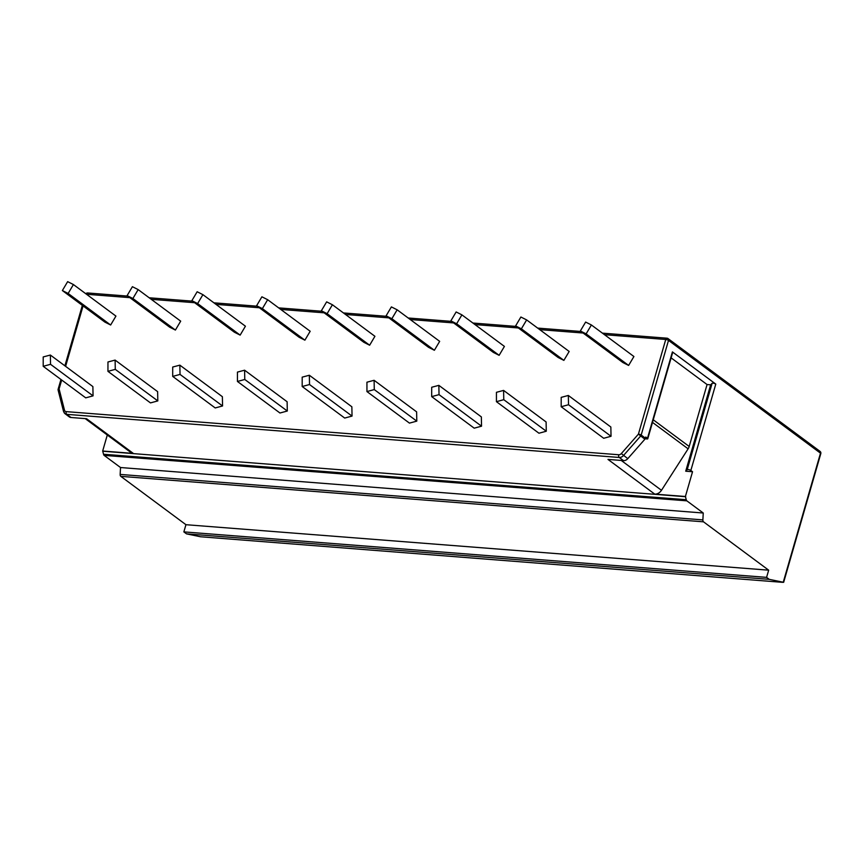 <?xml version="1.0" encoding="UTF-8"?>
<svg xmlns="http://www.w3.org/2000/svg" width="864" height="864" viewBox="0 0 864 864"><rect width="100%" height="100%" fill="white"/><g stroke="black" fill="none" stroke-linecap="round" stroke-linejoin="round"><path stroke-width="1.3" d="M783.248 582.228L769.241 579.344L766.584 577.368L768.668 570.175L703.512 521.824A2.084 1.188 -85.5 0 1 702.875 519.901L703.253 513.011L686.848 500.839A2.084 1.188 -85.5 0 1 686.264 499.727L685.4 496.498L654.739 494.111L607.975 459.41L623.527 460.62A5.195 4.007 -53.4 0 0 627.782 458.644L644.89 439.214A2.084 1.609 -53.4 0 0 645.44 438.21L641.185 435.056L668.509 340.394L820.498 453.168L783.248 582.228M645.278 438.61L645.311 438.62A2.084 0.572 -163.9 0 0 647.773 438.739L672.71 352.361A2.084 0.572 -163.9 0 0 672.408 351.907L715.781 384.091A2.084 0.572 -163.9 0 0 713.74 383.281A2.084 0.572 -163.9 0 0 712.12 383.314L710.651 384.815L685.724 471.204L692.539 471.733L685.4 496.498M692.539 471.733L690.844 470.48A2.084 0.572 -163.9 0 0 688.802 469.66A2.084 0.572 -163.9 0 0 687.182 469.692L685.724 471.204M647.773 438.739A2.084 0.572 -163.9 0 0 647.482 438.296L645.775 437.033L645.44 438.21M783.648 582.347L820.8 453.622A2.084 0.572 -163.9 0 0 820.498 453.168A2.084 1.609 126.6 0 0 820.044 451.375L668.045 338.591A2.084 1.609 126.6 0 1 668.509 340.394A2.084 0.572 16.1 0 0 665.744 339.476L604.498 334.692M782.773 582.347L200.524 536.76L186.516 533.866L183.859 531.889L185.944 524.696L120.787 476.345A2.084 1.188 -85.5 0 1 120.15 474.422L120.528 467.532L104.123 455.371A2.084 1.188 -85.5 0 1 103.54 454.248L102.676 451.019L133.326 453.416A7.279 5.616 -53.4 0 1 130.928 452.542L85.201 418.608M769.241 579.344L186.516 533.866M667.364 338.342A2.084 1.609 126.6 0 1 668.045 338.591A2.084 2.084 0 0 0 666.976 338.191A2.084 1.188 -85.5 0 1 667.364 338.342M62.37 290.552L104.89 322.099L110.646 325.004L115.938 316.094L73.418 284.548L67.651 281.642L62.37 290.552L68.137 293.458L73.418 284.548M107.946 371.347L150.466 402.894L157.81 400.918L157.626 391.64L115.106 360.094L107.957 361.984L107.946 371.347L115.29 369.371L115.106 360.094M127.116 295.607L169.636 327.154L175.403 330.059L180.684 321.149L138.164 289.602L132.408 286.697L127.116 295.607L132.883 298.512L138.164 289.602M172.692 376.402L215.212 407.948L222.556 405.972L222.372 396.695L179.852 365.148L172.703 367.038L172.692 376.402L180.036 374.425L179.852 365.148M191.862 300.661L234.382 332.208L240.149 335.113L245.43 326.203L202.91 294.656L197.154 291.751L191.862 300.661L197.629 303.566L202.91 294.656M237.438 381.456L279.958 413.003L287.302 411.026L287.118 401.749L244.598 370.202L237.449 372.092L237.438 381.456L244.782 379.48L244.598 370.202M256.608 305.716L299.128 337.262L304.895 340.168L310.176 331.258L267.667 299.711L261.9 296.806L256.608 305.716L262.375 308.621L267.667 299.711M302.184 386.51L344.704 418.057L352.048 416.081L351.864 406.793L309.344 375.246L302.195 377.147L302.184 386.51L309.528 384.534L309.344 375.246M321.354 310.77L363.874 342.317L369.641 345.222L374.922 336.301L332.413 304.754L326.646 301.86L321.354 310.77L327.121 313.675L332.413 304.754M366.941 391.565L409.45 423.112L416.794 421.135L416.61 411.847L374.101 380.3L366.941 382.201L366.941 391.565L374.274 389.588L374.101 380.3M386.1 315.824L428.62 347.371L434.387 350.266L439.668 341.356L397.159 309.809L391.392 306.904L386.1 315.824L391.867 318.719L397.159 309.809M431.687 396.619L474.196 428.166L481.54 426.19L481.356 416.902L438.847 385.355L431.698 387.256L431.687 396.619L439.031 394.643L438.847 385.355M450.857 320.868L493.366 352.415L499.133 355.32L504.414 346.41L461.905 314.863L456.138 311.958L450.857 320.868L456.624 323.773L461.905 314.863M496.433 401.674L538.942 433.22L546.286 431.233L546.102 421.956L503.593 390.409L496.444 392.31L496.433 401.674L503.777 399.686L503.593 390.409M515.603 325.922L558.112 357.469L563.879 360.374L569.171 351.464L526.651 319.918L520.884 317.012L515.603 325.922L521.37 328.828L526.651 319.918M561.179 406.728L603.698 438.275L611.032 436.288L610.848 427.01L568.339 395.464L561.19 397.364L561.179 406.728L568.523 404.741L568.339 395.464M580.349 330.977L622.858 362.524L628.625 365.429L633.917 356.519L591.397 324.972L585.63 322.067L580.349 330.977L586.116 333.882L591.397 324.972M43.2 366.304L85.72 397.85L93.064 395.863L92.88 386.586L50.36 355.039L43.211 356.94L43.2 366.304L50.544 364.316L50.36 355.039M93.064 395.863L50.544 364.316M110.646 325.004L68.137 293.458M157.81 400.918L115.29 369.371M175.403 330.059L132.883 298.512M222.556 405.972L180.036 374.425M240.149 335.113L197.629 303.566M287.302 411.026L244.782 379.48M304.895 340.168L262.375 308.621M352.048 416.081L309.528 384.534M369.641 345.222L327.121 313.675M416.794 421.135L374.274 389.588M434.387 350.266L391.867 318.719M481.54 426.19L439.031 394.643M499.133 355.32L456.624 323.773M546.286 431.233L503.777 399.686M563.879 360.374L521.37 328.828M611.032 436.288L568.523 404.741M628.625 365.429L586.116 333.882M685.703 496.724L102.978 451.246M623.527 460.62L619.283 457.466A2.084 1.188 -85.5 0 1 618.764 454.756L66.247 411.631A2.084 1.188 94.5 0 0 66.755 414.342L70.999 417.496L86.562 418.716L133.326 453.416M710.651 384.815L707.065 384.545L689.191 446.472A7.279 5.616 126.6 0 1 688.122 448.826L661.478 490.309A7.279 5.616 126.6 0 1 654.739 494.111M661.478 490.309L621.227 460.436M712.12 383.314L687.182 469.692M707.065 384.545L671.123 357.869M703.253 513.011L120.528 467.532M768.668 570.175L185.944 524.696M766.584 577.368L183.859 531.889M107.298 435.002L102.676 451.019M70.999 417.496A5.195 4.007 126.6 0 1 69.293 416.88L65.038 413.716A5.195 4.007 -53.4 0 0 66.755 414.342L619.283 457.466A5.195 4.007 -53.4 0 0 623.527 455.49L640.634 436.05A2.084 1.609 -53.4 0 0 641.185 435.056A2.084 0.572 16.1 0 0 638.42 434.138L665.744 339.476A2.084 1.188 -85.5 0 1 666.976 338.191L602.424 333.148M715.781 384.091L690.844 470.48M672.408 351.907L647.482 438.296M88.042 293.123A2.084 1.188 94.5 0 0 87.642 292.972A2.084 1.188 94.5 0 0 86.432 294.203M583.103 333.018L539.752 329.638M518.357 327.964L475.006 324.583M453.6 322.92L410.26 319.529M388.854 317.866L345.514 314.474M324.108 312.811L280.757 309.431M259.362 307.757L216.011 304.376M194.616 302.702L151.265 299.322M129.87 297.648L86.519 294.268M618.764 454.756A3.121 2.408 -53.4 0 0 621.324 453.568L638.42 434.138L644.89 439.214M61.668 380.009L59.098 388.919L64.476 410.119A3.121 2.408 -53.4 0 0 66.247 411.631M83.063 305.91L65.61 366.358M621.324 453.568L627.782 458.644M688.122 448.826L652.493 422.388M689.191 446.472L653.249 419.796M686.264 499.727L103.54 454.248M686.848 500.839L104.123 455.371M702.875 519.901L120.15 474.422M703.512 521.824L120.787 476.345M58.147 390.226A2.084 1.123 165.8 0 1 59.098 388.919A2.084 0.572 -163.9 0 0 58.158 389.135A2.084 2.084 0 0 0 58.147 390.226L63.526 411.415L65.038 413.716A5.195 4.007 -53.4 0 1 63.806 411.804M64.476 410.119A2.084 1.123 165.8 0 0 63.526 411.415M820.8 453.622A2.084 2.084 0 0 0 820.044 451.375M127.786 296.104L87.642 292.972A2.084 2.084 0 0 0 85.849 293.771M581.018 331.484L537.667 328.093M516.272 326.43L472.921 323.039M451.526 321.376L408.175 317.995M386.78 316.321L343.429 312.941M322.034 311.267L278.683 307.886M257.288 306.212L213.937 302.832M192.542 301.158L149.191 297.778M82.339 305.37L64.886 365.818M60.955 379.469L58.158 389.135"/></g></svg>
